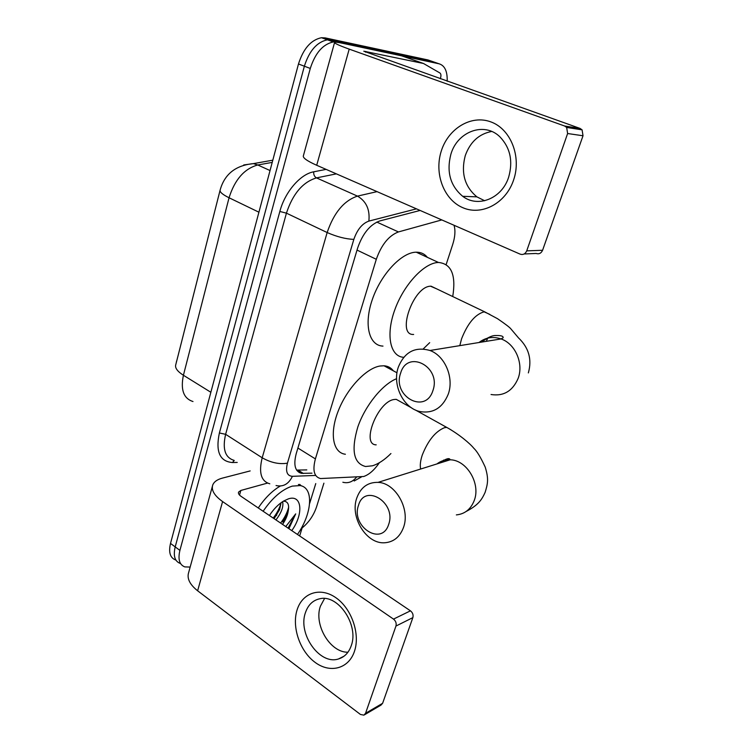 <?xml version="1.0" encoding="UTF-8"?>
<svg xmlns="http://www.w3.org/2000/svg" width="753" height="753" viewBox="0 0 753 753"><rect width="100%" height="100%" fill="white"/><g stroke="black" fill="none" stroke-linecap="round" stroke-linejoin="round"><path stroke-width="1.13" d="M200.251 268.341L176.71 361.026M441.785 219.923L398.441 231.933C388.83 235.604 381.451 244.725 376.302 259.296L315.394 458.906C312.401 470.352 314.095 476.894 320.505 478.55L363.68 476.508C369.102 474.654 374.335 470.051 379.39 462.709M176.136 363.285L176.616 360.979M446.162 264.519L452.704 244.49C455.113 236.866 455.556 230.456 454.04 225.269M175.562 559.95C170.131 557.841 168.456 552.325 170.517 543.431L175.204 546.904C173.115 555.818 174.771 561.324 180.183 563.423C174.771 561.324 173.115 555.818 175.204 546.904L304.363 66.208C309.276 50.799 316.957 42.008 327.395 39.824L331.188 40.013L435.328 62.499M170.517 543.431L298.48 63.986C303.355 48.634 311.027 39.871 321.475 37.716L325.287 37.914L427.996 59.958L433.54 61.878L331.188 40.013L327.395 39.824C316.957 42.008 309.276 50.799 304.363 66.208L175.204 546.904L179.911 550.396L310.283 68.448C315.243 52.992 322.933 44.154 333.353 41.942L337.137 42.121L439.112 63.807C444.788 65.549 447.48 71.356 447.188 81.22M190.161 567.065L184.833 566.905C179.449 564.835 177.802 559.328 179.911 550.396M323.903 483.181L316.571 506.816C313.672 515.381 308.852 522.422 302.113 527.938M420.108 210.445L379.823 220.93C370.09 224.479 362.682 233.524 357.628 248.066L296.202 453.748C293.312 465.081 295.101 471.623 301.595 473.364L311.977 473.166M306.8 469.9L296.616 470.088M263.126 511.259C272.313 497.837 282.027 489.459 292.258 486.118L300.183 485.572C314.029 487.812 312.128 513.518 297.454 534.451M299.685 484.367L301.285 485.854M269.414 515.504C273.631 509.103 278.346 504.284 283.552 501.074L288.437 498.844C302.122 494.213 303.779 513.988 291.778 530.62M274.101 518.666L279.579 509.621L281.104 502.712C279.692 508.002 277.066 513.113 273.217 518.073M275.946 519.918C281.49 512.642 283.712 506.553 282.62 501.658M282.827 522.017L288.239 510.882C287.608 515.297 285.707 519.796 282.544 524.38M288.898 528.672L295.703 513.885L285.764 526.554M288.239 510.882C289.368 504.83 287.947 501.611 283.985 501.225M258.26 507.964C264.887 498.081 272.228 490.768 280.285 486.043M282.742 522.064L285.961 516.963M280.596 523.062C284.615 517.857 287.307 512.539 288.672 507.108M288.051 528.098L295.703 513.885M354.428 651.411C348.601 668.975 329.833 673.634 314.858 662.198C299.788 651.006 291.665 626.863 297.087 609.911C302.292 592.809 320.251 586.7 335.857 597.703C351.547 608.433 360.48 634.017 354.428 651.411M305.417 612.726C297.614 633.847 319.78 665.426 338.568 658.931C344.535 657.087 348.752 652.7 351.218 645.782C359.153 625.206 338.248 594.249 320.044 598.71C312.966 600.179 308.09 604.847 305.417 612.726M347.933 652.23C330.096 652.625 313.643 624.689 320.392 606.24L324.543 598.513M315.761 483.577L309.605 503.569M303.007 525.029L299.656 535.938M250.165 470.926L222.455 478.099C217.335 479.445 214.116 481.713 212.779 484.894C211.056 490.071 214.323 495.634 222.587 501.573L393.508 619.107L410.451 610.834L241.073 496.349C238.946 494.853 238.108 493.431 238.55 492.104L240.847 490.457L267.503 483.087M212.384 486.344L188.664 572.496C186.753 578.398 189.737 584.497 197.625 590.785L360.433 714.446L363.897 715.152L365.553 713.289L382.609 703.302L380.962 705.137L364.537 714.776M410.451 610.834C412.719 612.669 413.519 614.937 412.86 617.62L395.956 626.054L365.553 713.289M395.956 626.054C396.615 623.315 395.796 621.009 393.508 619.107M412.86 617.62L382.609 703.302M388.661 524.417C396.727 502.543 364.668 482.88 358.503 505.329C350.653 526.46 381.827 546.819 388.661 524.417M356.762 498.062C360.649 487.398 367.737 482.165 378.025 482.372C395.429 482.805 410.498 509.084 403.495 527.467C399.928 536.898 393.725 542 384.905 542.753C366.532 544.428 349.75 517.302 356.762 498.062M400.756 401.857L396.219 399.335L393.866 399.532C377.441 401.933 360.885 444.854 376.189 444.844M390.929 453.541C384.567 459.885 378.392 463.97 372.415 465.796L365.591 466.512C353.552 463.453 350.964 450.266 357.826 426.942C365.177 405.556 382.496 384.228 396.586 378.712M345.382 454.247C333.052 452.882 329.334 433.813 338.135 411.232C346.794 388.661 366.024 368.208 380.011 366.014L383.992 365.779C387.927 366.062 391.033 367.737 393.33 370.815M432.9 390.609C441.653 366.72 407.317 348.921 400.615 373.215C392.106 396.266 425.445 414.912 432.9 390.609M398.243 367.37C404.474 351.952 415.054 346.324 429.963 350.493C444.976 355.821 454.275 377.78 448.251 394.167C442.51 408.004 433.031 413.792 419.826 411.533C403.241 407.994 392.106 384.896 398.243 367.37M436.476 288.776L430.547 286.206C413.133 286.366 396.125 335.725 413.642 334.454M403.73 357.308C390.318 356.668 385.583 335.414 394.666 310.18C403.561 284.945 424.052 262.872 438.218 262.477L438.472 262.468C451.433 263.729 456.186 275.09 452.732 296.55M429.69 342.662L423.252 348.921M382.985 346.098C369.074 345.74 363.586 324.675 372.321 299.525C380.867 274.374 401.49 252.396 415.995 252.199L416.249 252.199C420.861 252.161 424.57 253.874 427.393 257.347M513.602 179.995C505.79 203.47 481.694 216.007 462.86 207.715C443.903 199.761 434.048 173.717 441.22 151.249C448.11 128.678 471.039 114.484 490.815 121.882C510.694 128.932 521.707 156.643 513.602 179.995M450.878 154.28C446.36 171.872 450.303 185.887 462.69 196.298C477.854 208.092 501.94 198.651 508.642 177.19C513.17 161.274 510.308 147.87 500.058 136.99C484.424 121.28 457.287 131.521 450.878 154.28M484.659 200.75L476.894 196.862C464.648 186.64 460.77 172.898 465.26 155.645C470.173 141.969 478.983 133.912 491.69 131.455M580.045 128.415L582.088 129.836L583.02 135.766L567.621 133.526L566.661 127.445L564.59 125.996L580.045 128.415L363.793 51.204L423.478 63.478L439.921 72.994C440.994 73.832 441.211 75.441 440.58 77.823L440.289 78.764M423.478 63.478L401.66 55.844L343.18 43.41C338.097 42.328 335.236 41.989 334.596 42.384C334.031 43.156 338.906 45.406 349.204 49.124L564.59 125.996M334.53 42.629L303.403 155.702C302.508 157.716 306.942 160.916 316.702 165.274L520.125 254.138C523.1 255.069 525.302 253.977 526.724 250.862L542.584 250.269C541.181 253.309 539.016 254.373 536.089 253.469L524.144 253.968M567.621 133.526L526.724 250.862M583.02 135.766L542.584 250.269M297.906 448.044L315.394 458.906M357.026 250.081L376.302 259.296M376.792 222.069L398.441 231.933M243.746 164.954L253.441 163.617C235.67 165.321 224.573 174.112 220.149 189.991C219.481 191.893 222.446 194.49 229.053 197.766L183.412 375.258C177.341 371.37 174.8 367.85 175.769 364.706L220.027 190.462M272.802 160.191L253.441 163.617L257.761 164.982C244.339 168.7 234.767 179.628 229.053 197.766L258.919 212.205M210.859 392.275L183.412 375.258C180.419 389.781 183.61 398.535 192.994 401.528M272.209 162.394L257.761 164.982L270.035 170.545M298.48 63.986L310.283 68.448M325.287 37.914L337.137 42.121M237.223 462.436L232.461 462.53C219.801 461.514 215.443 451.659 219.387 432.975L279.843 211.461C284.926 191.968 300.4 174.047 313.728 171.806L326.115 169.387M439.112 63.807L433.54 61.878M269.8 483.793C261.103 481.318 258.561 472.649 262.195 457.786L225.627 434.321C222.276 448.957 225.072 457.636 234.023 460.347M416.447 208.854L368.866 221.1C362.24 223.49 357.233 229.58 353.844 239.379L287.43 463.161C279.382 464.526 270.967 462.728 262.195 457.786L327.15 232.536C333.89 212.741 343.999 200.599 357.477 196.119L316.486 177.887C302.838 182.028 292.823 193.785 286.432 213.165L225.627 434.321L219.387 432.975M368.866 221.1C370.052 209.579 366.259 201.249 357.477 196.119L377.037 191.638M336.365 173.868L316.486 177.887C314.406 176.663 313.483 174.64 313.728 171.806M353.844 239.379C345.759 239.059 336.855 236.781 327.15 232.536L286.432 213.165L279.843 211.461M287.43 463.161C285.396 471.538 287.053 475.924 292.409 476.32L315.573 475.435M234.221 460.469L232.461 462.53M292.409 476.32C288.634 484.085 283.184 487.153 276.05 485.525M356.489 477.157C352.733 481.892 348.187 483.586 342.85 482.249M299.233 472.564L300.278 472.526M298.16 470.164L303.374 473.468M222.587 501.573L197.625 590.785M240.847 490.457L239.539 495.069M442.03 462.333L443.63 460.064M456.356 514.901C464.789 514.054 470.738 509.301 474.192 500.623C480.979 483.727 466.794 459.961 450.162 459.791C445.202 459.556 440.797 460.93 436.947 463.923M451.019 429.841L446.727 427.403L444.468 427.695C435.422 431.422 428.024 440.533 422.273 455.047C420.4 460.742 419.845 465.401 420.635 469.034M486.297 341.335L487.878 337.843M491.05 394.516C503.578 396.445 512.595 391.089 518.102 378.467C523.9 363.53 515.24 343.679 501.037 338.935C492.951 336.224 485.6 337.419 478.993 342.521M489.77 314.359L484.104 311.827C475.181 314.377 467.669 323.376 461.58 338.803L459.801 345.646M349.204 49.124L316.702 165.274M365.807 51.439L365.591 52.192M321.475 37.716L333.353 41.942M354.174 480.979L361.459 476.941M296.748 470.286L301.595 473.364M300.183 485.572L298.404 484.433M276.398 515.551L276.746 515.014M338.568 658.931L344.121 656.136M415.421 410.009L446.727 427.403C459.17 434.312 470.07 443.592 473.806 448.251C476.988 451.207 480.781 457.485 485.205 467.086C488.904 478.983 487.728 483.925 485.092 492.434C481.976 499.183 478.899 504.811 466.135 511.485M439.263 463.199C445.927 458.633 449.56 457.504 450.162 459.791L378.025 482.372M396.219 399.335L411.59 407.881M396.982 372.782L383.992 365.779M481.798 342.06C487.52 337.56 492.151 335.386 495.672 335.527C501.009 335.367 503.484 336.13 503.117 337.805L501.037 338.935L429.963 350.493M431.055 286.178L484.603 311.789L497.526 318.698C505.216 323.95 509.64 327.32 510.807 328.797L518.488 337.871C528.841 347.773 532.136 359.454 528.352 372.914M438.472 262.468L416.249 252.199M462.69 196.298L476.894 196.862M582.088 129.836L566.661 127.445"/></g></svg>
